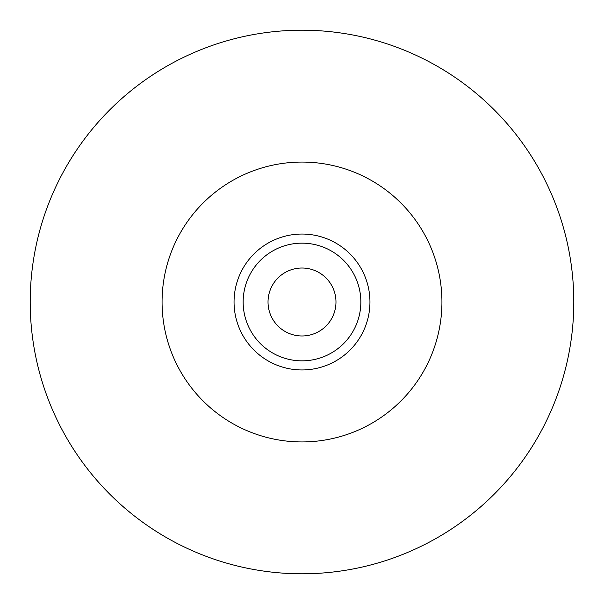 <?xml version="1.0" encoding="UTF-8"?>
<svg xmlns="http://www.w3.org/2000/svg" width="604" height="604" viewBox="0 0 604 604"><rect width="100%" height="100%" fill="white"/><g stroke="black" fill="none" stroke-linecap="round" stroke-linejoin="round"><path stroke-width="0.91" d="M302 335.975A33.975 33.975 0 0 1 268.025 302A33.975 33.975 0 0 1 302 268.025A33.975 33.975 0 0 1 335.975 302A33.975 33.975 0 0 1 302 335.975M302 243.155A58.845 58.845 0 0 1 360.845 302A58.845 58.845 0 0 1 302 360.845A58.845 58.845 0 0 1 243.155 302A58.845 58.845 0 0 1 302 243.155M302 234.05A67.95 67.95 0 0 1 369.95 302A67.95 67.95 0 0 1 302 369.95A67.95 67.95 0 0 1 234.05 302A67.95 67.95 0 0 1 302 234.05M302 162.068A139.932 139.932 0 0 1 441.932 302A139.932 139.932 0 0 1 302 441.932A139.932 139.932 0 0 1 162.068 302A139.932 139.932 0 0 1 302 162.068M302 30.2A271.8 271.8 0 0 1 573.8 302A271.8 271.8 0 0 1 302 573.8A271.8 271.8 0 0 1 30.2 302A271.8 271.8 0 0 1 302 30.2"/></g></svg>
